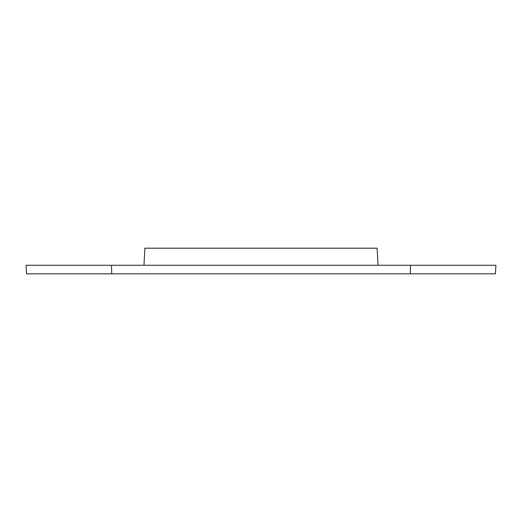 <?xml version="1.0" encoding="UTF-8"?>
<svg xmlns="http://www.w3.org/2000/svg" width="522" height="522" viewBox="0 0 522 522"><rect width="100%" height="100%" fill="white"/><g stroke="black" fill="none" stroke-linecap="round" stroke-linejoin="round"><path stroke-width="0.78" d="M111.701 273.815L495.45 273.815L495.9 265.274L26.1 265.274L26.55 273.815L111.701 273.815L111.519 265.274M410.299 273.815L410.481 265.274M143.974 265.274L144.875 248.185L377.125 248.185L378.026 265.274"/></g></svg>
